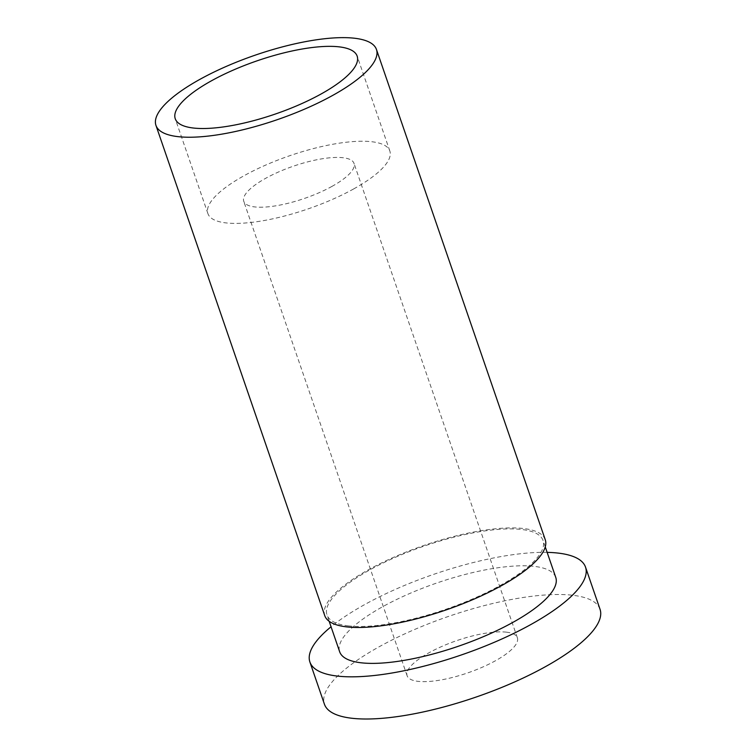 <?xml version="1.0" encoding="UTF-8"?>
<svg xmlns="http://www.w3.org/2000/svg" width="756" height="756" viewBox="0 0 756 756"><rect width="100%" height="100%" fill="white"/><g stroke="black" fill="none" stroke-linecap="round" stroke-linejoin="round"><path stroke-width="0.57" stroke-dasharray="3.78 2.83" d="M506.567 632.177A58.297 17.048 -19 0 0 442.109 646.323A58.297 17.048 -19 0 0 407.115 675.741A58.297 17.048 -19 0 0 439.964 680.126A58.297 17.048 -19 0 0 495.463 660.753A58.297 17.048 -19 0 0 517.359 637.78A58.297 17.048 -19 0 0 506.567 632.177M332.101 186.316A58.297 17.048 161 0 1 276.601 205.689A58.297 17.048 161 0 1 243.753 201.304A58.297 17.048 161 0 1 293.328 166.207A58.297 17.048 161 0 1 353.997 163.343A58.297 17.048 161 0 1 332.101 186.316M555.755 577.386A114.269 33.406 -19 0 0 436.836 582.999A114.269 33.406 -19 0 0 339.671 651.785M348.11 625.855A114.269 33.406 -19 0 0 474.456 598.147A114.269 33.406 -19 0 0 543.054 540.483A114.269 33.406 -19 0 0 424.135 546.097A114.269 33.406 -19 0 0 326.97 614.883A114.269 33.406 -19 0 0 348.11 625.855M547.146 552.371A145.747 42.61 -19 0 0 331.062 626.771M600.047 609.308A145.747 42.61 -19 0 0 448.365 616.461A145.747 42.61 -19 0 0 324.428 704.205M545.256 539.727A116.604 34.086 -19 0 0 423.908 545.454A116.604 34.086 -19 0 0 324.759 615.649M353.695 188.915A96.192 28.123 161 0 1 262.134 220.875A96.192 28.123 161 0 1 207.919 213.636A96.192 28.123 161 0 1 289.718 155.727A96.192 28.123 161 0 1 389.831 151.002A96.192 28.123 161 0 1 353.695 188.915M517.359 637.78L353.997 163.343M407.115 675.741L243.753 201.304M545.256 546.9L543.054 540.483M329.172 621.3L326.97 614.883M389.831 151.002L357.153 56.114M207.919 213.636L175.25 118.749"/><path stroke-width="1.13" d="M329.172 621.3L339.671 651.785A114.269 33.406 -19 0 0 360.82 662.757A114.269 33.406 -19 0 0 487.157 635.04A114.269 33.406 -19 0 0 555.755 577.386L545.256 546.9M331.062 626.771A145.747 42.61 -19 0 0 309.903 662.039A145.747 42.61 -19 0 0 336.883 676.025A145.747 42.61 -19 0 0 498.024 640.682A145.747 42.61 -19 0 0 585.522 567.132A145.747 42.61 -19 0 0 547.146 552.371M309.903 662.039L324.428 704.205A145.747 42.61 -19 0 0 351.398 718.2A145.747 42.61 -19 0 0 512.549 682.857A145.747 42.61 -19 0 0 600.047 609.308L585.522 567.132M321.026 94.027A96.192 28.123 -19 0 0 357.153 56.114A96.192 28.123 -19 0 0 257.049 60.839A96.192 28.123 -19 0 0 175.25 118.749A96.192 28.123 -19 0 0 229.455 125.987A96.192 28.123 -19 0 0 321.026 94.027M177.537 136.59A116.604 34.086 -19 0 0 306.454 108.316A116.604 34.086 -19 0 0 376.45 49.471A116.604 34.086 -19 0 0 255.103 55.197A116.604 34.086 -19 0 0 155.953 125.392A116.604 34.086 -19 0 0 177.537 136.59M155.953 125.392L324.759 615.649A116.604 34.086 -19 0 0 346.342 626.837A116.604 34.086 -19 0 0 475.259 598.563A116.604 34.086 -19 0 0 545.256 539.727L376.45 49.471"/></g></svg>
